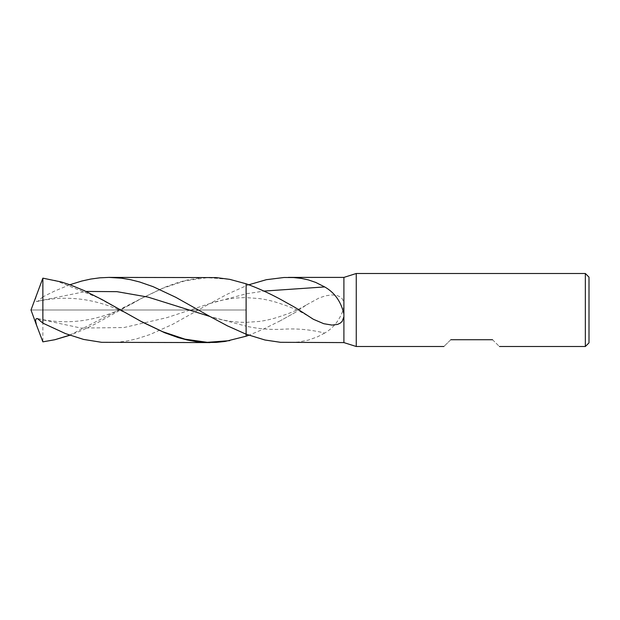<?xml version="1.0" encoding="UTF-8"?>
<svg xmlns="http://www.w3.org/2000/svg" width="620" height="620" viewBox="0 0 620 620"><rect width="100%" height="100%" fill="white"/><g stroke="black" fill="none" stroke-linecap="round" stroke-linejoin="round"><path stroke-width="0.46" stroke-dasharray="3.1 2.33" d="M295.422 312.341L280.356 320.749L295.422 312.341L306.629 304.792C299.088 309.24 291.315 312.751 283.317 315.324C275.272 318.308 267.274 320.339 259.331 321.431L246.117 322.369C234.065 322.392 222.006 320.424 209.924 316.479L246.117 326.174L246.117 322.369L246.117 334.211L246.117 326.174C258.664 328.949 271.211 329.949 283.758 329.166C297.399 328.375 311.038 329.677 324.678 333.079C333.227 328.166 339.38 320.47 343.131 310L343.899 305.978L343.899 342.596M343.899 305.978L343.899 277.404M356.26 273.498L356.26 346.503M589 277.148L589 342.852M585.35 273.498L585.35 346.503M492.52 339.729C501.534 348.579 501.534 348.579 492.52 339.729L450.802 339.729C441.789 348.579 441.789 348.579 450.802 339.729M248.86 284.766L246.117 285.789L246.117 297.631L259.331 298.569C267.274 299.662 275.272 301.692 283.317 304.676C291.315 307.249 299.088 310.76 306.629 315.208M38.107 318.874L81.057 328.089L124.016 327.531L166.974 317.618L209.924 303.521L227.401 294.159L246.117 285.789L246.117 310L246.117 283.797L246.117 297.631C234.065 297.608 222.006 299.576 209.924 303.521L172.531 324.384L149.955 334.56L136.4 338.915L127.356 340.923L118.311 342.163L109.004 342.596M280.356 320.749L262.88 329.39L248.86 335.234M306.629 304.792L319.254 297.894L325.748 295.771L331.816 294.919L336.652 295.345L340.372 296.926L342.643 299.321L343.899 303.327M324.678 333.079L317.533 336.807L308.31 340.109L298.429 342.023L288.285 342.596M69.874 284.743L54.583 291.075L42.865 296.864L42.865 310L31 310L246.117 310L246.117 336.203L246.117 310L42.865 310L42.865 341.845M42.865 296.864L38.107 301.126L36.518 301.46L35.727 300.607L35.518 299.103L36.82 293.996M210.056 277.404L200.803 277.838L187.256 280L178.219 282.394L164.672 287.262L142.104 298.034L95.55 323.841L81.995 330.375L69.874 335.257M209.924 303.521L246.117 293.826L263.926 291.09M280.356 299.251L295.422 307.66M69.649 335.172L140.244 299.034L162.611 288.323L184.977 280.837L207.351 277.675L229.718 279.349M38.107 301.126L85.971 291.439M54.839 280.271L97.541 297.468L140.244 320.966C105.881 300.111 71.579 293.617 37.355 301.483M37.355 318.517C71.579 326.384 105.881 319.889 140.244 299.034"/><path stroke-width="0.93" d="M248.86 335.234L246.117 336.203L246.117 334.211L264.996 340.008L280.442 342.302L343.899 342.596L343.899 277.404L356.26 273.498L356.26 346.503L443.904 346.503M585.35 273.498L585.35 346.503L589 342.852L589 277.148L585.35 273.498L356.26 273.498M492.52 339.729C501.534 348.579 501.534 348.579 492.52 339.729L450.802 339.729C441.789 348.579 441.789 348.579 450.802 339.729M263.926 291.09L324.678 286.921L315.712 282.418L308.31 279.891L301.336 278.388L293.64 277.558L284.076 277.489L266.337 279.697L248.86 284.766M343.899 316.673L342.271 321.238L340.365 323.074L337.629 324.392L332.056 325.089L323.772 323.71L313.317 319.254L295.422 307.66L280.356 299.251C268.863 293.066 257.455 287.913 246.117 283.797L229.718 279.349L216.21 277.597L108.872 277.404L99.82 277.83L90.768 279.054L81.716 281.054L69.874 284.743M324.678 286.921C334.63 292.547 341.031 301.576 343.899 314.022M85.971 291.439L116.955 291.663L147.948 297.081L209.924 316.479L227.401 325.841L246.117 334.211L246.117 283.797L246.117 336.203L225.215 341.434L216.21 342.403L205.321 342.48L196.284 341.635L187.256 340L178.219 337.606L164.672 332.738L142.104 321.966L102.145 299.638L84.049 290.548L70.478 284.96L61.434 281.999L42.865 278.155L42.865 323.136L65.48 333.599L83.553 339.419L101.61 342.317L210.056 342.596M42.865 323.136L37.432 318.541L36.107 318.82L35.511 320.548L36.503 325.089L42.865 341.845L54.839 339.729L69.874 335.257M36.82 326.004L31 310L42.865 278.155M209.924 316.479L175.755 297.29L153.163 286.688L139.616 281.984L130.588 279.705L121.567 278.194L109.004 277.404M54.839 339.729L69.649 335.172M140.244 320.966L162.611 331.677L184.977 339.163L207.351 342.325L229.718 340.651M343.899 342.596L356.26 346.503M585.35 346.503L499.425 346.503M288.285 277.404L343.899 277.404"/></g></svg>
